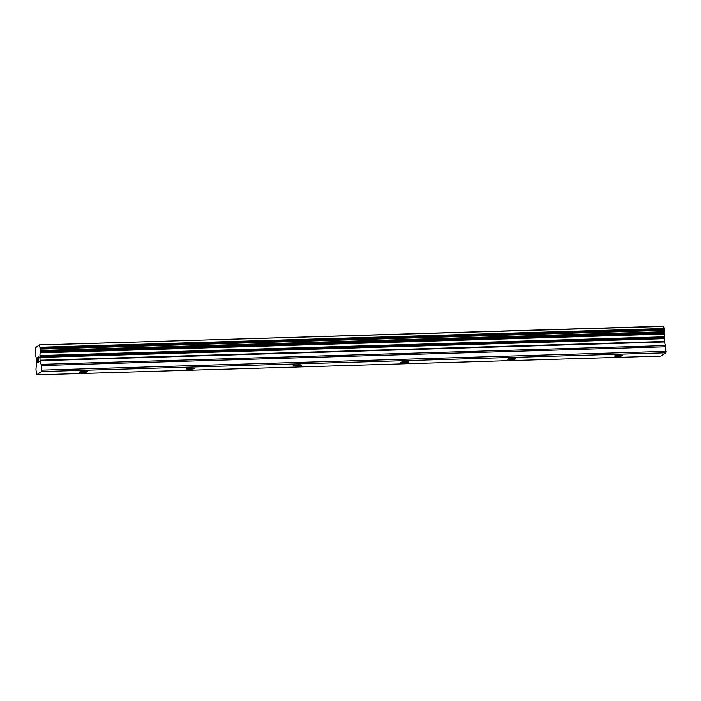 <?xml version="1.0" encoding="UTF-8"?>
<svg xmlns="http://www.w3.org/2000/svg" width="701" height="701" viewBox="0 0 701 701"><rect width="100%" height="100%" fill="white"/><g stroke="black" fill="none" stroke-linecap="round" stroke-linejoin="round"><path stroke-width="1.05" d="M617.914 356.336A4.101 0.508 -3.2 0 1 614.637 356.02A4.101 0.508 -3.2 0 1 619.535 355.249A4.101 0.508 -3.2 0 1 622.821 355.565A4.101 0.508 -3.2 0 1 617.914 356.336M510.889 359.552A4.101 0.508 -3.2 0 1 507.603 359.236A4.101 0.508 -3.2 0 1 512.51 358.465A4.101 0.508 -3.2 0 1 515.796 358.781A4.101 0.508 -3.2 0 1 510.889 359.552M403.864 362.767A4.101 0.508 -3.2 0 1 400.578 362.452A4.101 0.508 -3.2 0 1 405.485 361.681A4.101 0.508 -3.2 0 1 408.762 361.996A4.101 0.508 -3.2 0 1 403.864 362.767M296.838 365.983A4.101 0.508 -3.2 0 1 293.553 365.668A4.101 0.508 -3.2 0 1 298.451 364.897A4.101 0.508 -3.2 0 1 301.737 365.212A4.101 0.508 -3.2 0 1 296.838 365.983M189.805 369.199A4.101 0.508 -3.2 0 1 186.519 368.884A4.101 0.508 -3.2 0 1 191.426 368.113A4.101 0.508 -3.2 0 1 194.712 368.428A4.101 0.508 -3.2 0 1 189.805 369.199M82.779 372.415A4.101 0.508 -3.2 0 1 79.493 372.1A4.101 0.508 -3.2 0 1 84.4 371.328A4.101 0.508 -3.2 0 1 87.686 371.644A4.101 0.508 -3.2 0 1 82.779 372.415M37.915 357.142L37.302 357.554L37.907 357.142L37.512 359.981M37.801 359.779L37.644 362.461L38.187 362.093L37.652 362.461M38.187 362.093L37.591 362.864L37.293 357.554L37.6 362.855M38.406 358.202L38.757 356.94M38.389 357.887L38.415 357.335L38.397 357.887M38.739 356.581L38.695 361.751L39.274 361.365L38.704 361.751M39.274 361.365L38.564 362.207L38.862 357.116L38.581 362.198M39.396 345.172A2.918 0.596 88.3 0 0 39.966 347.258L40.272 352.848A2.918 0.596 88.3 0 0 39.975 355.556L40.045 360.226L41.368 365.545L41.438 371.574L36.548 374.851L35.97 369.164L36.618 362.522L36.18 358.097A2.918 0.596 88.3 0 0 35.611 355.968L35.295 350.386A2.918 0.596 88.3 0 0 35.602 347.714L39.3 344.91L663.724 326.412L39.3 344.91M36.548 374.851L660.877 356.09L665.766 352.813L665.696 346.793L664.373 341.475L664.303 336.804A2.918 0.596 88.3 0 1 664.601 334.088L664.294 328.506A2.918 0.596 88.3 0 1 663.724 326.412M41.622 370.137L665.95 351.385M41.438 371.574L665.766 352.813M39.957 356.467L664.285 337.716M39.975 355.556L664.303 336.804M39.317 344.962L663.645 326.21M41.368 365.545L665.696 346.793M41.193 364.345L665.521 345.584M40.123 360.708L664.452 341.957M40.045 360.226L664.373 341.475M39.887 357.405L664.215 338.653M39.904 356.87L664.233 338.11M40.272 352.848L664.601 334.088M40.351 352.235L664.679 333.474M40.351 351.972L664.679 333.212M40.413 351.394L664.741 332.633M40.465 351.236L664.793 332.476M40.527 350.491L664.855 331.731M40.448 349.124L664.776 330.364M40.307 348.502L664.636 329.75M40.255 348.458L664.583 329.698M40.123 347.985L664.452 329.225M40.097 347.74L664.425 328.979M39.966 347.258L664.294 328.506"/></g></svg>
